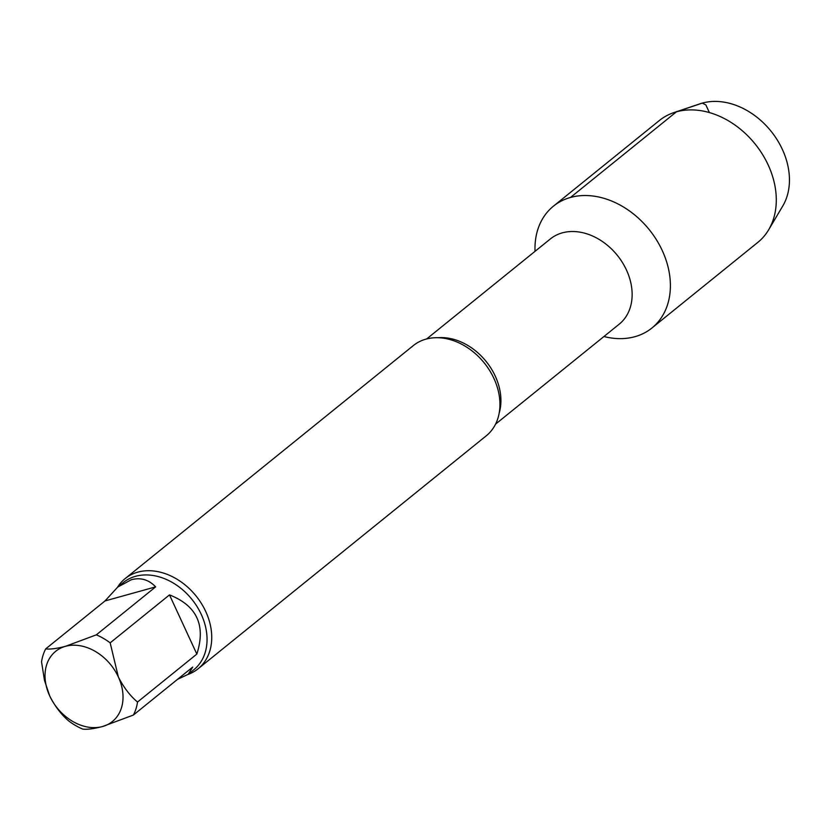 <?xml version="1.0" encoding="UTF-8"?>
<svg xmlns="http://www.w3.org/2000/svg" width="831" height="831" viewBox="0 0 831 831"><rect width="100%" height="100%" fill="white"/><g stroke="black" fill="none" stroke-linecap="round" stroke-linejoin="round"><path stroke-width="1.25" d="M196.843 654.08L169.493 594.892L110.17 642.851L118.334 676.901C123.59 687.31 129.979 695.692 137.52 702.039L196.843 654.08C206.015 625.411 196.895 605.674 169.493 594.892M177.522 679.353L188.201 674.305L192.709 667.075L133.386 715.044L102.556 726.523C93.747 728.797 87.141 729.66 82.747 729.099A56.072 42.765 51 0 1 68.9 721.09C61.338 714.712 54.95 706.329 49.715 695.952L44.49 680.444L41.55 661.902A56.072 42.765 51 0 1 45.684 648.897C50.099 649.458 56.705 648.596 65.493 646.321L96.323 634.842L155.646 586.873L105.007 600.938L45.684 648.897M155.646 586.873C148.759 579.654 140.657 577.275 131.34 579.716L117.69 587.102L105.007 600.938M65.493 646.321A45.113 34.403 51 0 1 118.334 676.901A45.113 34.403 51 0 1 102.556 726.523A45.113 34.403 51 0 1 49.715 695.952A45.113 34.403 51 0 1 65.493 646.321M96.323 634.842A56.072 42.765 51 0 1 110.17 642.851M137.52 702.039A56.072 42.765 51 0 1 133.386 715.044M553.436 206.161A78.332 59.739 51 0 0 535.029 251.326A78.332 59.739 51 0 1 570.513 197.446A78.332 59.739 51 0 1 662.255 250.547A78.332 59.739 51 0 1 603.919 336.524A78.332 59.739 51 0 0 651.93 327.996L757.83 242.372A78.332 59.739 51 0 0 768.623 229.844A78.332 59.739 51 0 0 768.156 164.922A78.332 59.739 51 0 0 673.837 112.611A78.332 59.739 51 0 0 659.336 120.537L553.436 206.161A78.332 59.739 51 0 1 662.255 250.547A78.332 59.739 51 0 1 651.93 327.996M117.545 587.216A58.004 44.24 51 0 1 125.138 578.594L413.329 345.582A58.004 44.24 51 0 1 425.981 339.131A58.004 44.24 51 0 1 493.915 378.437A58.004 44.24 51 0 1 486.27 435.797L198.079 668.81A58.004 44.24 51 0 1 188.045 674.429M125.138 578.594A58.004 44.24 51 0 1 137.78 572.144A58.004 44.24 51 0 1 205.714 611.46A58.004 44.24 51 0 1 198.079 668.81M673.837 112.611L700.107 103.771A68.319 52.104 51 0 1 782.355 149.393A68.319 52.104 51 0 1 782.76 206.015L768.623 229.844M709.394 112.559L705.883 104.955L702.34 103.086L676.413 111.832L570.513 197.446M426.667 338.944L550.34 238.954A54.784 41.779 51 0 1 562.286 232.857A54.784 41.779 51 0 1 622.336 262.388A54.784 41.779 51 0 1 619.23 324.152L495.556 424.142M438.155 337.708A54.784 41.779 51 0 1 486.062 361.371A54.784 41.779 51 0 1 499.161 413.173M117.69 587.102L123.331 582.541A56.072 42.765 51 0 1 135.557 576.309A56.072 42.765 51 0 1 197.02 606.537A56.072 42.765 51 0 1 193.841 669.744L188.201 674.305"/></g></svg>
